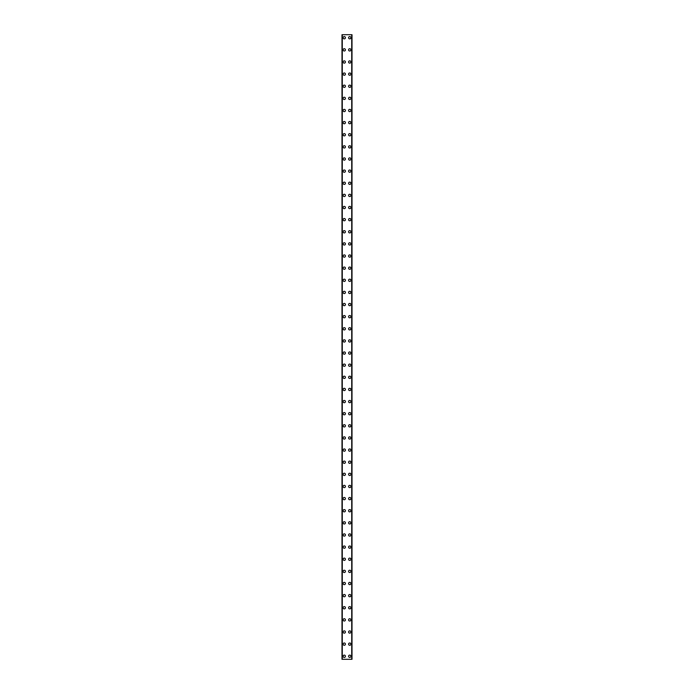 <?xml version="1.0" encoding="UTF-8"?>
<svg xmlns="http://www.w3.org/2000/svg" width="694" height="694" viewBox="0 0 694 694"><rect width="100%" height="100%" fill="white"/><g stroke="black" fill="none" stroke-linecap="round" stroke-linejoin="round"><path stroke-width="1.04" d="M343.131 656.264A1.136 1.136 0 0 1 344.267 655.127A1.136 1.136 0 0 1 345.412 656.264A1.136 1.136 0 0 1 344.267 657.409A1.136 1.136 0 0 1 343.131 656.264M343.131 644.136A1.136 1.136 0 0 1 344.267 643A1.136 1.136 0 0 1 345.412 644.136A1.136 1.136 0 0 1 344.267 645.273A1.136 1.136 0 0 1 343.131 644.136M343.131 632.008A1.136 1.136 0 0 1 344.267 630.872A1.136 1.136 0 0 1 345.412 632.008A1.136 1.136 0 0 1 344.267 633.145A1.136 1.136 0 0 1 343.131 632.008M343.131 619.881A1.136 1.136 0 0 1 344.267 618.744A1.136 1.136 0 0 1 345.412 619.881A1.136 1.136 0 0 1 344.267 621.017A1.136 1.136 0 0 1 343.131 619.881M343.131 607.753A1.136 1.136 0 0 1 344.267 606.617A1.136 1.136 0 0 1 345.412 607.753A1.136 1.136 0 0 1 344.267 608.89A1.136 1.136 0 0 1 343.131 607.753M343.131 595.626A1.136 1.136 0 0 1 344.267 594.489A1.136 1.136 0 0 1 345.412 595.626A1.136 1.136 0 0 1 344.267 596.762A1.136 1.136 0 0 1 343.131 595.626M343.131 583.498A1.136 1.136 0 0 1 344.267 582.361A1.136 1.136 0 0 1 345.412 583.498A1.136 1.136 0 0 1 344.267 584.634A1.136 1.136 0 0 1 343.131 583.498M343.131 571.37A1.136 1.136 0 0 1 344.267 570.234A1.136 1.136 0 0 1 345.412 571.37A1.136 1.136 0 0 1 344.267 572.507A1.136 1.136 0 0 1 343.131 571.37M343.131 559.243A1.136 1.136 0 0 1 344.267 558.106A1.136 1.136 0 0 1 345.412 559.243A1.136 1.136 0 0 1 344.267 560.379A1.136 1.136 0 0 1 343.131 559.243M343.131 547.115A1.136 1.136 0 0 1 344.267 545.978A1.136 1.136 0 0 1 345.412 547.115A1.136 1.136 0 0 1 344.267 548.251A1.136 1.136 0 0 1 343.131 547.115M343.131 534.987A1.136 1.136 0 0 1 344.267 533.851A1.136 1.136 0 0 1 345.412 534.987A1.136 1.136 0 0 1 344.267 536.124A1.136 1.136 0 0 1 343.131 534.987M343.131 522.86A1.136 1.136 0 0 1 344.267 521.723A1.136 1.136 0 0 1 345.412 522.86A1.136 1.136 0 0 1 344.267 523.996A1.136 1.136 0 0 1 343.131 522.86M343.131 510.732A1.136 1.136 0 0 1 344.267 509.596A1.136 1.136 0 0 1 345.412 510.732A1.136 1.136 0 0 1 344.267 511.868A1.136 1.136 0 0 1 343.131 510.732M343.131 498.604A1.136 1.136 0 0 1 344.267 497.468A1.136 1.136 0 0 1 345.412 498.604A1.136 1.136 0 0 1 344.267 499.741A1.136 1.136 0 0 1 343.131 498.604M343.131 486.477A1.136 1.136 0 0 1 344.267 485.34A1.136 1.136 0 0 1 345.412 486.477A1.136 1.136 0 0 1 344.267 487.613A1.136 1.136 0 0 1 343.131 486.477M343.131 474.349A1.136 1.136 0 0 1 344.267 473.213A1.136 1.136 0 0 1 345.412 474.349A1.136 1.136 0 0 1 344.267 475.485A1.136 1.136 0 0 1 343.131 474.349M343.131 462.221A1.136 1.136 0 0 1 344.267 461.076A1.136 1.136 0 0 1 345.412 462.221A1.136 1.136 0 0 1 344.267 463.358A1.136 1.136 0 0 1 343.131 462.221M343.131 450.085A1.136 1.136 0 0 1 344.267 448.949A1.136 1.136 0 0 1 345.412 450.085A1.136 1.136 0 0 1 344.267 451.23A1.136 1.136 0 0 1 343.131 450.085M343.131 437.957A1.136 1.136 0 0 1 344.267 436.821A1.136 1.136 0 0 1 345.412 437.957A1.136 1.136 0 0 1 344.267 439.102A1.136 1.136 0 0 1 343.131 437.957M343.131 425.83A1.136 1.136 0 0 1 344.267 424.693A1.136 1.136 0 0 1 345.412 425.83A1.136 1.136 0 0 1 344.267 426.966A1.136 1.136 0 0 1 343.131 425.83M343.131 413.702A1.136 1.136 0 0 1 344.267 412.566A1.136 1.136 0 0 1 345.412 413.702A1.136 1.136 0 0 1 344.267 414.839A1.136 1.136 0 0 1 343.131 413.702M343.131 401.574A1.136 1.136 0 0 1 344.267 400.438A1.136 1.136 0 0 1 345.412 401.574A1.136 1.136 0 0 1 344.267 402.711A1.136 1.136 0 0 1 343.131 401.574M343.131 389.447A1.136 1.136 0 0 1 344.267 388.31A1.136 1.136 0 0 1 345.412 389.447A1.136 1.136 0 0 1 344.267 390.583A1.136 1.136 0 0 1 343.131 389.447M343.131 377.319A1.136 1.136 0 0 1 344.267 376.183A1.136 1.136 0 0 1 345.412 377.319A1.136 1.136 0 0 1 344.267 378.456A1.136 1.136 0 0 1 343.131 377.319M343.131 365.191A1.136 1.136 0 0 1 344.267 364.055A1.136 1.136 0 0 1 345.412 365.191A1.136 1.136 0 0 1 344.267 366.328A1.136 1.136 0 0 1 343.131 365.191M343.131 353.064A1.136 1.136 0 0 1 344.267 351.927A1.136 1.136 0 0 1 345.412 353.064A1.136 1.136 0 0 1 344.267 354.2A1.136 1.136 0 0 1 343.131 353.064M343.131 340.936A1.136 1.136 0 0 1 344.267 339.8A1.136 1.136 0 0 1 345.412 340.936A1.136 1.136 0 0 1 344.267 342.073A1.136 1.136 0 0 1 343.131 340.936M343.131 328.809A1.136 1.136 0 0 1 344.267 327.672A1.136 1.136 0 0 1 345.412 328.809A1.136 1.136 0 0 1 344.267 329.945A1.136 1.136 0 0 1 343.131 328.809M343.131 316.681A1.136 1.136 0 0 1 344.267 315.544A1.136 1.136 0 0 1 345.412 316.681A1.136 1.136 0 0 1 344.267 317.817A1.136 1.136 0 0 1 343.131 316.681M343.131 304.553A1.136 1.136 0 0 1 344.267 303.417A1.136 1.136 0 0 1 345.412 304.553A1.136 1.136 0 0 1 344.267 305.69A1.136 1.136 0 0 1 343.131 304.553M343.131 292.426A1.136 1.136 0 0 1 344.267 291.289A1.136 1.136 0 0 1 345.412 292.426A1.136 1.136 0 0 1 344.267 293.562A1.136 1.136 0 0 1 343.131 292.426M343.131 280.298A1.136 1.136 0 0 1 344.267 279.162A1.136 1.136 0 0 1 345.412 280.298A1.136 1.136 0 0 1 344.267 281.434A1.136 1.136 0 0 1 343.131 280.298M343.131 268.17A1.136 1.136 0 0 1 344.267 267.034A1.136 1.136 0 0 1 345.412 268.17A1.136 1.136 0 0 1 344.267 269.307A1.136 1.136 0 0 1 343.131 268.17M343.131 256.043A1.136 1.136 0 0 1 344.267 254.898A1.136 1.136 0 0 1 345.412 256.043A1.136 1.136 0 0 1 344.267 257.179A1.136 1.136 0 0 1 343.131 256.043M343.131 243.915A1.136 1.136 0 0 1 344.267 242.77A1.136 1.136 0 0 1 345.412 243.915A1.136 1.136 0 0 1 344.267 245.051A1.136 1.136 0 0 1 343.131 243.915M343.131 231.779A1.136 1.136 0 0 1 344.267 230.642A1.136 1.136 0 0 1 345.412 231.779A1.136 1.136 0 0 1 344.267 232.924A1.136 1.136 0 0 1 343.131 231.779M343.131 219.651A1.136 1.136 0 0 1 344.267 218.515A1.136 1.136 0 0 1 345.412 219.651A1.136 1.136 0 0 1 344.267 220.787A1.136 1.136 0 0 1 343.131 219.651M343.131 207.523A1.136 1.136 0 0 1 344.267 206.387A1.136 1.136 0 0 1 345.412 207.523A1.136 1.136 0 0 1 344.267 208.66A1.136 1.136 0 0 1 343.131 207.523M343.131 195.396A1.136 1.136 0 0 1 344.267 194.259A1.136 1.136 0 0 1 345.412 195.396A1.136 1.136 0 0 1 344.267 196.532A1.136 1.136 0 0 1 343.131 195.396M343.131 183.268A1.136 1.136 0 0 1 344.267 182.132A1.136 1.136 0 0 1 345.412 183.268A1.136 1.136 0 0 1 344.267 184.404A1.136 1.136 0 0 1 343.131 183.268M343.131 171.14A1.136 1.136 0 0 1 344.267 170.004A1.136 1.136 0 0 1 345.412 171.14A1.136 1.136 0 0 1 344.267 172.277A1.136 1.136 0 0 1 343.131 171.14M343.131 159.013A1.136 1.136 0 0 1 344.267 157.876A1.136 1.136 0 0 1 345.412 159.013A1.136 1.136 0 0 1 344.267 160.149A1.136 1.136 0 0 1 343.131 159.013M343.131 146.885A1.136 1.136 0 0 1 344.267 145.749A1.136 1.136 0 0 1 345.412 146.885A1.136 1.136 0 0 1 344.267 148.022A1.136 1.136 0 0 1 343.131 146.885M343.131 134.757A1.136 1.136 0 0 1 344.267 133.621A1.136 1.136 0 0 1 345.412 134.757A1.136 1.136 0 0 1 344.267 135.894A1.136 1.136 0 0 1 343.131 134.757M343.131 122.63A1.136 1.136 0 0 1 344.267 121.493A1.136 1.136 0 0 1 345.412 122.63A1.136 1.136 0 0 1 344.267 123.766A1.136 1.136 0 0 1 343.131 122.63M343.131 110.502A1.136 1.136 0 0 1 344.267 109.366A1.136 1.136 0 0 1 345.412 110.502A1.136 1.136 0 0 1 344.267 111.639A1.136 1.136 0 0 1 343.131 110.502M343.131 98.375A1.136 1.136 0 0 1 344.267 97.238A1.136 1.136 0 0 1 345.412 98.375A1.136 1.136 0 0 1 344.267 99.511A1.136 1.136 0 0 1 343.131 98.375M343.131 86.247A1.136 1.136 0 0 1 344.267 85.11A1.136 1.136 0 0 1 345.412 86.247A1.136 1.136 0 0 1 344.267 87.383A1.136 1.136 0 0 1 343.131 86.247M343.131 74.119A1.136 1.136 0 0 1 344.267 72.983A1.136 1.136 0 0 1 345.412 74.119A1.136 1.136 0 0 1 344.267 75.256A1.136 1.136 0 0 1 343.131 74.119M343.131 61.992A1.136 1.136 0 0 1 344.267 60.855A1.136 1.136 0 0 1 345.412 61.992A1.136 1.136 0 0 1 344.267 63.128A1.136 1.136 0 0 1 343.131 61.992M343.131 49.864A1.136 1.136 0 0 1 344.267 48.727A1.136 1.136 0 0 1 345.412 49.864A1.136 1.136 0 0 1 344.267 51A1.136 1.136 0 0 1 343.131 49.864M343.131 37.736A1.136 1.136 0 0 1 344.267 36.591A1.136 1.136 0 0 1 345.412 37.736A1.136 1.136 0 0 1 344.267 38.873A1.136 1.136 0 0 1 343.131 37.736M348.588 656.264A1.136 1.136 0 0 1 349.733 655.127A1.136 1.136 0 0 1 350.869 656.264A1.136 1.136 0 0 1 349.733 657.409A1.136 1.136 0 0 1 348.588 656.264M348.588 644.136A1.136 1.136 0 0 1 349.733 643A1.136 1.136 0 0 1 350.869 644.136A1.136 1.136 0 0 1 349.733 645.273A1.136 1.136 0 0 1 348.588 644.136M348.588 632.008A1.136 1.136 0 0 1 349.733 630.872A1.136 1.136 0 0 1 350.869 632.008A1.136 1.136 0 0 1 349.733 633.145A1.136 1.136 0 0 1 348.588 632.008M348.588 619.881A1.136 1.136 0 0 1 349.733 618.744A1.136 1.136 0 0 1 350.869 619.881A1.136 1.136 0 0 1 349.733 621.017A1.136 1.136 0 0 1 348.588 619.881M348.588 607.753A1.136 1.136 0 0 1 349.733 606.617A1.136 1.136 0 0 1 350.869 607.753A1.136 1.136 0 0 1 349.733 608.89A1.136 1.136 0 0 1 348.588 607.753M348.588 595.626A1.136 1.136 0 0 1 349.733 594.489A1.136 1.136 0 0 1 350.869 595.626A1.136 1.136 0 0 1 349.733 596.762A1.136 1.136 0 0 1 348.588 595.626M348.588 583.498A1.136 1.136 0 0 1 349.733 582.361A1.136 1.136 0 0 1 350.869 583.498A1.136 1.136 0 0 1 349.733 584.634A1.136 1.136 0 0 1 348.588 583.498M348.588 571.37A1.136 1.136 0 0 1 349.733 570.234A1.136 1.136 0 0 1 350.869 571.37A1.136 1.136 0 0 1 349.733 572.507A1.136 1.136 0 0 1 348.588 571.37M348.588 559.243A1.136 1.136 0 0 1 349.733 558.106A1.136 1.136 0 0 1 350.869 559.243A1.136 1.136 0 0 1 349.733 560.379A1.136 1.136 0 0 1 348.588 559.243M348.588 547.115A1.136 1.136 0 0 1 349.733 545.978A1.136 1.136 0 0 1 350.869 547.115A1.136 1.136 0 0 1 349.733 548.251A1.136 1.136 0 0 1 348.588 547.115M348.588 534.987A1.136 1.136 0 0 1 349.733 533.851A1.136 1.136 0 0 1 350.869 534.987A1.136 1.136 0 0 1 349.733 536.124A1.136 1.136 0 0 1 348.588 534.987M348.588 522.86A1.136 1.136 0 0 1 349.733 521.723A1.136 1.136 0 0 1 350.869 522.86A1.136 1.136 0 0 1 349.733 523.996A1.136 1.136 0 0 1 348.588 522.86M348.588 510.732A1.136 1.136 0 0 1 349.733 509.596A1.136 1.136 0 0 1 350.869 510.732A1.136 1.136 0 0 1 349.733 511.868A1.136 1.136 0 0 1 348.588 510.732M348.588 498.604A1.136 1.136 0 0 1 349.733 497.468A1.136 1.136 0 0 1 350.869 498.604A1.136 1.136 0 0 1 349.733 499.741A1.136 1.136 0 0 1 348.588 498.604M348.588 486.477A1.136 1.136 0 0 1 349.733 485.34A1.136 1.136 0 0 1 350.869 486.477A1.136 1.136 0 0 1 349.733 487.613A1.136 1.136 0 0 1 348.588 486.477M348.588 474.349A1.136 1.136 0 0 1 349.733 473.213A1.136 1.136 0 0 1 350.869 474.349A1.136 1.136 0 0 1 349.733 475.485A1.136 1.136 0 0 1 348.588 474.349M348.588 462.221A1.136 1.136 0 0 1 349.733 461.076A1.136 1.136 0 0 1 350.869 462.221A1.136 1.136 0 0 1 349.733 463.358A1.136 1.136 0 0 1 348.588 462.221M348.588 450.085A1.136 1.136 0 0 1 349.733 448.949A1.136 1.136 0 0 1 350.869 450.085A1.136 1.136 0 0 1 349.733 451.23A1.136 1.136 0 0 1 348.588 450.085M348.588 437.957A1.136 1.136 0 0 1 349.733 436.821A1.136 1.136 0 0 1 350.869 437.957A1.136 1.136 0 0 1 349.733 439.102A1.136 1.136 0 0 1 348.588 437.957M348.588 425.83A1.136 1.136 0 0 1 349.733 424.693A1.136 1.136 0 0 1 350.869 425.83A1.136 1.136 0 0 1 349.733 426.966A1.136 1.136 0 0 1 348.588 425.83M348.588 413.702A1.136 1.136 0 0 1 349.733 412.566A1.136 1.136 0 0 1 350.869 413.702A1.136 1.136 0 0 1 349.733 414.839A1.136 1.136 0 0 1 348.588 413.702M348.588 401.574A1.136 1.136 0 0 1 349.733 400.438A1.136 1.136 0 0 1 350.869 401.574A1.136 1.136 0 0 1 349.733 402.711A1.136 1.136 0 0 1 348.588 401.574M348.588 389.447A1.136 1.136 0 0 1 349.733 388.31A1.136 1.136 0 0 1 350.869 389.447A1.136 1.136 0 0 1 349.733 390.583A1.136 1.136 0 0 1 348.588 389.447M348.588 377.319A1.136 1.136 0 0 1 349.733 376.183A1.136 1.136 0 0 1 350.869 377.319A1.136 1.136 0 0 1 349.733 378.456A1.136 1.136 0 0 1 348.588 377.319M348.588 365.191A1.136 1.136 0 0 1 349.733 364.055A1.136 1.136 0 0 1 350.869 365.191A1.136 1.136 0 0 1 349.733 366.328A1.136 1.136 0 0 1 348.588 365.191M348.588 353.064A1.136 1.136 0 0 1 349.733 351.927A1.136 1.136 0 0 1 350.869 353.064A1.136 1.136 0 0 1 349.733 354.2A1.136 1.136 0 0 1 348.588 353.064M348.588 340.936A1.136 1.136 0 0 1 349.733 339.8A1.136 1.136 0 0 1 350.869 340.936A1.136 1.136 0 0 1 349.733 342.073A1.136 1.136 0 0 1 348.588 340.936M348.588 328.809A1.136 1.136 0 0 1 349.733 327.672A1.136 1.136 0 0 1 350.869 328.809A1.136 1.136 0 0 1 349.733 329.945A1.136 1.136 0 0 1 348.588 328.809M348.588 316.681A1.136 1.136 0 0 1 349.733 315.544A1.136 1.136 0 0 1 350.869 316.681A1.136 1.136 0 0 1 349.733 317.817A1.136 1.136 0 0 1 348.588 316.681M348.588 304.553A1.136 1.136 0 0 1 349.733 303.417A1.136 1.136 0 0 1 350.869 304.553A1.136 1.136 0 0 1 349.733 305.69A1.136 1.136 0 0 1 348.588 304.553M348.588 292.426A1.136 1.136 0 0 1 349.733 291.289A1.136 1.136 0 0 1 350.869 292.426A1.136 1.136 0 0 1 349.733 293.562A1.136 1.136 0 0 1 348.588 292.426M348.588 280.298A1.136 1.136 0 0 1 349.733 279.162A1.136 1.136 0 0 1 350.869 280.298A1.136 1.136 0 0 1 349.733 281.434A1.136 1.136 0 0 1 348.588 280.298M348.588 268.17A1.136 1.136 0 0 1 349.733 267.034A1.136 1.136 0 0 1 350.869 268.17A1.136 1.136 0 0 1 349.733 269.307A1.136 1.136 0 0 1 348.588 268.17M348.588 256.043A1.136 1.136 0 0 1 349.733 254.898A1.136 1.136 0 0 1 350.869 256.043A1.136 1.136 0 0 1 349.733 257.179A1.136 1.136 0 0 1 348.588 256.043M348.588 243.915A1.136 1.136 0 0 1 349.733 242.77A1.136 1.136 0 0 1 350.869 243.915A1.136 1.136 0 0 1 349.733 245.051A1.136 1.136 0 0 1 348.588 243.915M348.588 231.779A1.136 1.136 0 0 1 349.733 230.642A1.136 1.136 0 0 1 350.869 231.779A1.136 1.136 0 0 1 349.733 232.924A1.136 1.136 0 0 1 348.588 231.779M348.588 219.651A1.136 1.136 0 0 1 349.733 218.515A1.136 1.136 0 0 1 350.869 219.651A1.136 1.136 0 0 1 349.733 220.787A1.136 1.136 0 0 1 348.588 219.651M348.588 207.523A1.136 1.136 0 0 1 349.733 206.387A1.136 1.136 0 0 1 350.869 207.523A1.136 1.136 0 0 1 349.733 208.66A1.136 1.136 0 0 1 348.588 207.523M348.588 195.396A1.136 1.136 0 0 1 349.733 194.259A1.136 1.136 0 0 1 350.869 195.396A1.136 1.136 0 0 1 349.733 196.532A1.136 1.136 0 0 1 348.588 195.396M348.588 183.268A1.136 1.136 0 0 1 349.733 182.132A1.136 1.136 0 0 1 350.869 183.268A1.136 1.136 0 0 1 349.733 184.404A1.136 1.136 0 0 1 348.588 183.268M348.588 171.14A1.136 1.136 0 0 1 349.733 170.004A1.136 1.136 0 0 1 350.869 171.14A1.136 1.136 0 0 1 349.733 172.277A1.136 1.136 0 0 1 348.588 171.14M348.588 159.013A1.136 1.136 0 0 1 349.733 157.876A1.136 1.136 0 0 1 350.869 159.013A1.136 1.136 0 0 1 349.733 160.149A1.136 1.136 0 0 1 348.588 159.013M348.588 146.885A1.136 1.136 0 0 1 349.733 145.749A1.136 1.136 0 0 1 350.869 146.885A1.136 1.136 0 0 1 349.733 148.022A1.136 1.136 0 0 1 348.588 146.885M348.588 134.757A1.136 1.136 0 0 1 349.733 133.621A1.136 1.136 0 0 1 350.869 134.757A1.136 1.136 0 0 1 349.733 135.894A1.136 1.136 0 0 1 348.588 134.757M348.588 122.63A1.136 1.136 0 0 1 349.733 121.493A1.136 1.136 0 0 1 350.869 122.63A1.136 1.136 0 0 1 349.733 123.766A1.136 1.136 0 0 1 348.588 122.63M348.588 110.502A1.136 1.136 0 0 1 349.733 109.366A1.136 1.136 0 0 1 350.869 110.502A1.136 1.136 0 0 1 349.733 111.639A1.136 1.136 0 0 1 348.588 110.502M348.588 98.375A1.136 1.136 0 0 1 349.733 97.238A1.136 1.136 0 0 1 350.869 98.375A1.136 1.136 0 0 1 349.733 99.511A1.136 1.136 0 0 1 348.588 98.375M348.588 86.247A1.136 1.136 0 0 1 349.733 85.11A1.136 1.136 0 0 1 350.869 86.247A1.136 1.136 0 0 1 349.733 87.383A1.136 1.136 0 0 1 348.588 86.247M348.588 74.119A1.136 1.136 0 0 1 349.733 72.983A1.136 1.136 0 0 1 350.869 74.119A1.136 1.136 0 0 1 349.733 75.256A1.136 1.136 0 0 1 348.588 74.119M348.588 61.992A1.136 1.136 0 0 1 349.733 60.855A1.136 1.136 0 0 1 350.869 61.992A1.136 1.136 0 0 1 349.733 63.128A1.136 1.136 0 0 1 348.588 61.992M348.588 49.864A1.136 1.136 0 0 1 349.733 48.727A1.136 1.136 0 0 1 350.869 49.864A1.136 1.136 0 0 1 349.733 51A1.136 1.136 0 0 1 348.588 49.864M348.588 37.736A1.136 1.136 0 0 1 349.733 36.591A1.136 1.136 0 0 1 350.869 37.736A1.136 1.136 0 0 1 349.733 38.873A1.136 1.136 0 0 1 348.588 37.736M351.953 34.7L341.995 34.7L341.995 659.3L352.005 659.3L352.005 34.7L351.953 659.3M351.754 659.3L351.754 34.7L351.78 659.3M342.22 659.3L342.22 34.7L342.246 659.3M342.281 34.7L342.281 659.3M351.719 34.7L351.719 659.3M352.005 34.7L352.005 659.3L352.005 34.7M342.047 34.7L342.047 659.3"/></g></svg>
